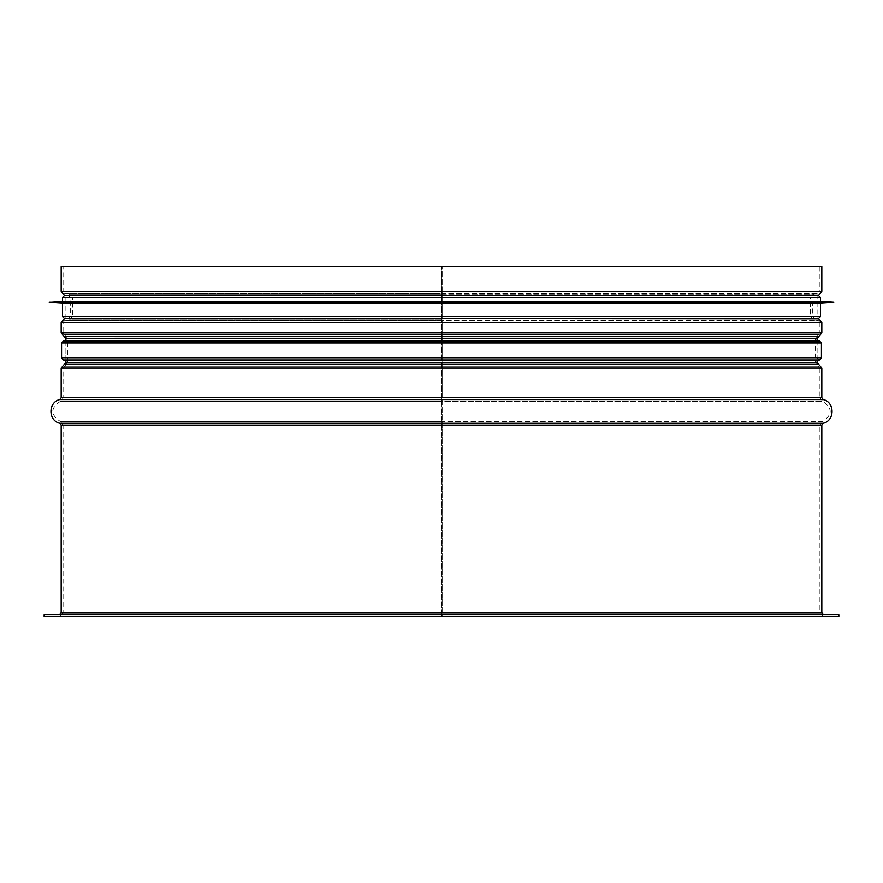 <?xml version="1.0" encoding="UTF-8"?>
<svg xmlns="http://www.w3.org/2000/svg" width="883" height="883" viewBox="0 0 883 883"><rect width="100%" height="100%" fill="white"/><g stroke="black" fill="none" stroke-linecap="round" stroke-linejoin="round"><path stroke-width="0.66" stroke-dasharray="4.42 3.31" d="M442.162 295.143L442.162 291.412L442.14 297.847L442.162 295.143L818.696 295.143M442.151 317.957L69.073 317.957L441.5 317.957L441.5 319.823L69.404 319.823L72.527 316.092L441.5 316.092L441.5 297.847L441.5 616.522L441.5 316.092L70.64 316.092L812.36 316.092L442.151 316.092L442.151 297.847L442.162 322.527L442.151 316.092L810.473 316.092L810.473 297.847L442.14 297.847L812.36 297.847L813.927 295.982L442.151 295.982M821.819 332.924L442.162 332.924L442.162 322.527L442.151 338.531L442.162 332.924L819.932 332.924L819.932 322.527L442.162 322.527L821.819 322.527M818.696 336.655L442.162 336.655L818.651 336.666M817.095 362.449L442.151 362.449L442.151 338.531L442.162 368.045L442.151 362.449L815.197 362.449L815.197 338.531L442.151 338.531L817.095 338.531M821.819 397.736L442.162 397.736L442.162 368.045L442.162 425.087L442.162 397.736L819.932 397.736L819.932 368.045L442.162 368.045L821.819 368.045M821.819 612.736L442.162 612.736L442.162 425.087L442.162 616.522L442.162 612.736L819.932 612.736L819.932 425.087L442.162 425.087L821.819 425.087M59.79 399.558L441.5 399.558L441.5 401.39L60.298 401.39C50.342 408.067 50.342 414.756 60.298 421.445L441.5 421.445L441.5 423.266L59.79 423.266M64.349 364.315L441.5 364.315L441.5 366.18L441.5 364.315L64.304 364.315M65.905 338.531L441.5 338.531L67.803 338.531L64.68 334.8L441.5 334.8L441.5 336.666L64.349 336.666M61.181 332.924L441.5 332.924L63.068 332.924L64.636 334.789L441.5 334.789L441.5 336.655L64.304 336.655M442.151 319.823L69.404 319.823L64.636 320.661L441.5 320.661L441.5 318.796L64.304 318.796M61.181 291.412L441.5 291.412L441.5 266.478L441.5 291.412L63.068 291.412L64.636 293.277L441.5 293.277L441.5 297.847L441.5 291.412L441.5 295.143L64.304 295.143M66.998 318.321L69.073 317.957L70.64 316.092L70.64 297.847L441.5 297.847L72.527 297.847L69.404 294.116L441.5 294.116L441.5 295.982L69.073 295.982L816.002 295.617M44.15 616.522L442.162 616.522M838.85 616.522L442.195 616.522M441.5 616.522L441.5 614.634L44.15 614.634M838.85 614.634L442.195 614.634M441.5 614.634L442.162 614.634M821.819 291.412L442.162 291.412L442.162 266.478L442.162 291.412L819.932 291.412L818.364 293.277L442.162 293.277M63.068 266.478L819.932 266.478L819.932 291.412L63.068 291.412L63.068 266.478L441.5 266.478L61.181 266.478M821.819 266.478L819.932 266.478M441.5 359.944L64.017 359.944L441.5 359.944M819.545 359.944L63.455 359.944M818.982 359.944L817.095 358.056L817.095 342.924L818.982 341.026L64.017 341.026L65.905 342.924L817.095 342.924L65.905 342.924L65.905 358.056L817.095 358.056L65.905 358.056L64.017 359.944M63.455 341.026L819.545 341.026M64.393 295.617L818.607 295.617M65.905 318.321L65.905 295.617L817.095 295.617L817.095 318.321L65.905 318.321L817.095 318.321M62.505 301.291L820.495 301.291M49.26 302.141L833.74 302.141M49.26 302.328L833.74 302.328M62.505 303.189L820.495 303.189M64.393 318.321L818.607 318.321M61.181 322.527L441.5 322.527L63.068 322.527L64.636 320.661L818.364 320.661L813.596 319.823L810.473 316.092L72.527 316.092L72.527 297.847L810.473 297.847L813.596 294.116L69.404 294.116L64.636 293.277L818.364 293.277L813.596 294.116L442.151 294.116M65.905 362.449L441.5 362.449L67.803 362.449L67.803 338.531L815.197 338.531L818.32 334.8L64.68 334.8L818.364 334.789L819.932 332.924L63.068 332.924L63.068 322.527L819.932 322.527L818.364 320.661L442.162 320.661M442.162 334.8L818.364 334.789L442.162 334.789M61.181 397.736L441.5 397.736L63.068 397.736L63.068 368.045L64.636 366.18L818.364 366.18L64.636 366.18L441.5 366.18L64.68 366.18L67.803 362.449L815.197 362.449L818.32 366.18L442.162 366.18L818.364 366.18L819.932 368.045L61.181 368.045M61.181 425.087L441.5 425.087L63.068 425.087L60.298 421.445L822.702 421.445C832.658 414.756 832.658 408.067 822.702 401.39L60.298 401.39L63.068 397.736L819.932 397.736L822.702 401.39L442.162 401.39M61.181 612.736L441.5 612.736L63.068 612.736L63.068 425.087L819.932 425.087L822.702 421.445L442.162 421.445M59.282 616.522L63.068 612.736L819.932 612.736L823.718 616.522M823.21 423.266L442.162 423.266M823.21 399.558L442.162 399.558M818.696 318.796L442.162 318.796M66.998 295.617L69.073 295.982L70.64 297.847L812.36 297.847L812.36 316.092L813.927 317.957L816.002 318.321M61.556 358.056L821.444 358.056M821.444 342.924L61.556 342.924M62.505 297.505L820.495 297.505M62.505 316.434L820.495 316.434M817.095 359.944L817.095 341.026M65.905 359.944L65.905 341.026"/><path stroke-width="1.32" d="M44.15 616.522L838.85 616.522L838.85 614.634L44.15 614.634L44.15 616.522M821.819 291.412L61.181 291.412L61.181 266.478L821.819 266.478L821.819 291.412L818.696 295.143L66.998 295.617M441.5 359.944L819.545 359.944L821.444 358.056L61.556 358.056L63.455 359.944L441.5 359.944M64.017 341.026L818.982 341.026M821.444 342.924L819.545 341.026L63.455 341.026L61.556 342.924L821.444 342.924L821.444 358.056M62.505 297.505L820.495 297.505L818.607 295.617L64.393 295.617L62.505 297.505L62.505 301.291L49.26 302.328L833.74 302.328L49.26 302.141M817.095 295.617L65.905 295.617M820.495 297.505L820.495 301.291L62.505 301.291M833.74 302.328L820.495 303.189L62.505 303.189L49.26 302.328M441.5 318.321L64.393 318.321L62.505 316.434L820.495 316.434L818.607 318.321L441.5 318.321M59.282 614.634L61.181 612.736L821.819 612.736L823.718 614.634M61.181 425.087L821.819 425.087L823.21 423.266L59.79 423.266L61.181 425.087L61.181 612.736M59.79 423.266C48.024 420.727 48.024 402.096 59.79 399.558L823.21 399.558C834.976 402.096 834.976 420.727 823.21 423.266M61.181 397.736L821.819 397.736L821.819 368.045L61.181 368.045L61.181 397.736L59.79 399.558M818.696 364.315L64.304 364.315L818.696 364.315L821.819 368.045M64.349 364.315L65.905 362.449L817.095 362.449L817.095 359.944M65.905 341.026L65.905 338.531L817.095 338.531L818.696 336.655L64.304 336.655L818.651 336.666M64.304 336.655L61.181 332.924L821.819 332.924L818.696 336.655M61.181 332.924L61.181 322.527L821.819 322.527L821.819 332.924M66.998 318.321L818.696 318.796L821.819 322.527M821.819 612.736L821.819 425.087M823.21 399.558L821.819 397.736M64.304 364.315L61.181 368.045M818.651 364.315L817.095 362.449M817.095 341.026L817.095 338.531M65.905 362.449L65.905 359.944M65.905 338.531L64.349 336.666M64.304 318.796L61.181 322.527M816.002 318.321L818.696 318.796M816.002 295.617L818.696 295.143M61.181 291.412L64.304 295.143M61.556 342.924L61.556 358.056M820.495 301.291L833.74 302.141M62.505 303.189L62.505 316.434M820.495 303.189L820.495 316.434"/></g></svg>

